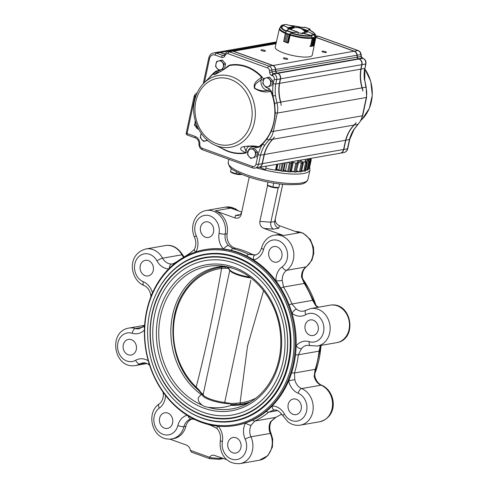 <?xml version="1.0" encoding="UTF-8"?>
<svg xmlns="http://www.w3.org/2000/svg" width="488" height="488" viewBox="0 0 488 488"><rect width="100%" height="100%" fill="white"/><g stroke="black" fill="none" stroke-linecap="round" stroke-linejoin="round"><path stroke-width="0.73" d="M312.472 37.838L313.534 38.247L312.344 37.722L310.533 35.276L302.212 33.135L308.495 31.836L302.377 32.842L301.993 33.861M302.529 32.861L302.212 33.135L302.529 32.861L311.173 35.502L314.266 34.965L313.961 34.556M311.362 37.979L311.454 38.46M309.813 46.11L311.869 46L310.758 46.452L313.326 45.89L315.126 37.332L314.321 38.113L312.655 45.86L313.284 45.902L312.655 45.86L314.315 38.113L315.071 37.24M315.114 37.381L313.284 45.902M310.545 46.305L312.344 37.722L315.077 37.277L314.29 35.032M312.771 37.899L310.911 46.415M310.996 35.618L312.521 37.613M310.533 35.276L313.882 34.508L308.471 31.83M315.053 37.173L313.924 34.52L308.611 31.897M310.209 30.329L310.014 29.292L307.007 30.982L307.562 30.585L298.442 27.297L298.333 27.853M310.014 29.292L304.799 27.267M305.293 27.505L298.418 27.291M294.179 27.871A9.059 2.129 12.1 0 0 293.288 27.816L294.154 27.663L294.105 26.639L288.201 27.682L288.628 28.225L287.969 27.828L287.822 28.524M280.368 27.352L280.752 26.151L280.417 27.316M288.066 27.871L282.765 25.01L282.216 25.217L286.017 24.43L282.271 25.053L280.618 26.376M286.011 24.437L294.032 26.62M289.012 28.932L298.217 32.22L298.04 33.404M298.144 32.531L298.217 32.22L298.144 32.531M285.492 32.97L283.845 41.48L284.986 41.706L286.651 33.953L285.529 32.794L286.657 33.959L289.536 34.392L287.859 34.392L286.2 42.145L287.365 42.755L288.396 42.895L290.269 34.813M285.492 32.928L289.536 34.392M283.687 41.388L287.456 42.932M286.651 33.953L284.992 41.706L283.674 41.425L285.498 32.897L286.377 30.829L291.836 32.47L289.677 34.325L287.725 43.017L288.329 42.999L287.767 43.011M289.164 34.349L287.365 42.755L287.67 43.011L286.194 42.139L287.859 34.392M286.371 30.854L285.657 32.757M283.845 41.48L285.675 33.086M289.524 34.154L291.391 32.672M306.909 32.055A9.059 2.129 12.1 0 0 305.567 30.927L307.568 31.482M315.12 37.521A18.715 4.398 -167.9 0 0 316.017 36.515L312.247 55.156A18.934 4.447 -167.9 0 1 292.794 55.547A18.934 4.447 -167.9 0 1 275.214 47.214L279.417 28.67L280.557 27.224A18.446 4.331 -167.9 0 0 285.547 32.763M302.06 33.605L302.377 33.782L302.603 32.885M298.314 32.824A9.059 2.129 12.1 0 0 302.103 33.361M289.384 28.499A9.059 2.129 12.1 0 0 289.28 28.719A9.059 2.129 12.1 0 0 289.293 28.969M287.804 28.517L288.518 28.652M306.531 32.123A9.059 2.129 12.1 0 0 305.47 31.354L305.567 30.927M293.209 28.17L293.288 27.816M250.704 158.472L254.95 157.331L256.017 152.36L252.833 148.529L250.57 149.127L248.581 149.676L247.514 154.647L250.704 158.472L254.95 157.331M256.017 152.36L257.572 152.085L254.388 148.261L252.833 148.529M257.572 152.085L256.511 157.057M252.692 157.929A4.532 3.806 -99.9 0 0 255.352 154.867A4.532 3.806 -99.9 0 0 254.291 150.469A4.532 3.806 -99.9 0 0 250.57 149.127A4.532 3.806 -99.9 0 0 247.91 152.183A4.532 3.806 -99.9 0 0 248.971 156.581A4.532 3.806 -99.9 0 0 252.692 157.929M207.626 140.44L203.478 141.41L207.729 140.269M201.141 133.334L200.294 137.579L203.478 141.41M201.318 133.584A4.532 3.806 -99.9 0 0 200.69 135.115A4.532 3.806 -99.9 0 0 201.745 139.519A4.532 3.806 -99.9 0 0 205.466 140.861A4.532 3.806 -99.9 0 0 207.028 139.928M265.948 87.346L270.2 86.205L271.267 81.234L268.083 77.403L265.82 78.001L263.831 78.544L262.764 83.515L265.948 87.346L270.2 86.205M271.267 81.234L272.822 80.959L269.638 77.135L268.083 77.403M272.822 80.959L271.755 85.931M267.936 86.797A4.532 3.806 -99.9 0 0 270.596 83.741A4.532 3.806 -99.9 0 0 269.541 79.343A4.532 3.806 -99.9 0 0 265.82 78.001A4.532 3.806 -99.9 0 0 263.16 81.057A4.532 3.806 -99.9 0 0 264.221 85.455A4.532 3.806 -99.9 0 0 267.936 86.797M218.728 70.284L222.979 69.137L224.041 64.166L220.857 60.341L218.594 60.933L216.605 61.482L215.537 66.453L218.728 70.284L222.979 69.137M224.041 64.166L225.596 63.898L222.412 60.067L220.857 60.341M225.596 63.898L224.535 68.869M220.716 69.735A4.532 3.806 -99.9 0 0 223.376 66.679A4.532 3.806 -99.9 0 0 222.314 62.275A4.532 3.806 -99.9 0 0 218.594 60.933A4.532 3.806 -99.9 0 0 215.934 63.989A4.532 3.806 -99.9 0 0 216.995 68.393A4.532 3.806 -99.9 0 0 220.716 69.735M349.432 140.8L350.103 138.287M365.744 64.703L364.682 69.674M300.108 33.135A7.271 1.708 12.1 0 0 302.115 33.3M305.152 32.36A7.271 1.708 12.1 0 0 305.055 32.153A9.967 9.967 0 0 0 291.202 29.182A7.271 1.708 12.1 0 0 290.927 29.567M284.339 58.822A2.263 0.531 12.1 0 0 286.554 59.298A2.263 0.531 12.1 0 0 287.761 59.085A2.263 0.531 12.1 0 0 285.657 58.09A2.263 0.531 12.1 0 0 283.333 58.133A2.263 0.531 12.1 0 0 284.339 58.822M262.026 50.758A2.263 0.531 12.1 0 0 264.246 51.234A2.263 0.531 12.1 0 0 265.448 51.02A2.263 0.531 12.1 0 0 263.349 50.026A2.263 0.531 12.1 0 0 261.019 50.075A2.263 0.531 12.1 0 0 262.026 50.758M323.013 52.057A2.263 0.531 12.1 0 0 325.228 52.533A2.263 0.531 12.1 0 0 326.435 52.32A2.263 0.531 12.1 0 0 324.331 51.325A2.263 0.531 12.1 0 0 322.007 51.368A2.263 0.531 12.1 0 0 323.013 52.057M218.441 72.7A8.156 6.856 -99.9 0 1 217.282 72.023A1.812 0.744 125.8 0 0 218.99 70.327L215.928 71.132L215.971 71.529L217.282 72.023L214.86 74.45L216.623 73.718M202.74 149.798A1.812 0.884 -70.1 0 1 202.489 149.779L252.692 167.921A1.812 0.884 -70.1 0 0 252.936 167.939A5.435 4.569 -99.9 0 0 254.98 168.122A5.435 4.569 -99.9 0 0 258.506 164.383L260.482 155.166A36.24 30.463 80.1 0 1 264.862 145.082A1.812 0.72 -147.5 0 1 262.654 144.119L267.082 138.867L271.31 131.26C273.493 125.447 274.817 119.279 275.275 112.746L274.689 103.389L272.981 95.922A44.725 37.594 -99.9 0 0 271.218 91.11L270.724 91.317C265.387 92.732 259.988 91.756 254.516 88.377C252.741 82.527 258.298 80.014 261.586 77.177L261.989 76.836A44.725 37.594 -99.9 0 0 229.512 65.099L226.798 66.862A1.812 0.421 -168 0 1 227.194 67.033M229.512 65.099L229.421 65.557C225.993 68.271 221.369 71.163 215.556 74.231C211.572 75.701 214.787 73.084 215.971 71.529A44.292 37.228 80.1 0 0 212.207 74.792L203.844 83.155A36.411 30.604 80.1 0 1 248.624 90.475A36.411 30.604 80.1 0 1 242.176 142.27A36.411 30.604 80.1 0 1 214.653 144.942L225.364 149.962A44.292 37.228 80.1 0 0 245.397 152.689C243.061 151.073 238.461 149.615 241.859 147.059C248.331 145.741 253.998 145.625 258.847 146.711L250.692 146.29C245.409 146.205 245.543 146.4 244.024 146.577L245.903 150.957L248.355 151.317M249.002 149.554A6.344 5.331 80.1 0 1 256.163 147.852L259.226 147.053L258.847 146.711A44.292 37.228 80.1 0 0 270.724 91.317L267.979 90.341C263.648 91.39 259.281 90.701 254.87 88.267C253.833 83.722 258.42 82.063 261.159 79.794L261.586 77.177A44.292 37.228 80.1 0 0 229.421 65.557L228.756 65.886M248.917 146.248A8.156 6.856 -99.9 0 0 245.903 150.957L245.641 153.079L247.91 152.183M220.948 71.211A6.344 5.331 80.1 0 1 218.99 70.327L218.88 70.254M263.611 79.276L261.989 76.836M271.218 91.11L268.912 88.371A1.812 0.964 -87.3 0 1 267.979 90.341A8.156 6.856 -99.9 0 1 261.159 79.794A1.812 0.427 -167.8 0 1 263.386 80.093M264.862 145.082L268.931 139.94C271.145 137.683 272.615 134.834 273.347 131.388L277.269 113.082C278.026 109.58 277.904 106.14 276.897 102.754L275.47 95.617A36.24 30.463 80.1 0 1 275.732 84.04L276.69 79.562A4.532 3.806 -99.9 0 0 273.896 73.914L273.243 73.682A1.812 1.525 80.1 0 1 272.091 72.072L271.889 70.132A4.532 3.806 -99.9 0 0 269.01 66.118L229.494 51.838A4.532 3.806 -99.9 0 0 227.792 51.685L231.416 51.051A4.532 3.806 80.1 0 1 233.118 51.203L272.633 65.483A4.532 3.806 80.1 0 1 275.513 69.497L275.714 71.437A1.812 1.525 -99.9 0 0 276.867 73.047L277.519 73.279A4.532 3.806 80.1 0 1 280.313 78.928L279.356 83.405A36.24 30.463 -99.9 0 0 280.533 102.12A18.123 15.232 80.1 0 1 281.216 105.365L280.777 102.077L361.998 87.864A36.24 30.463 80.1 0 1 360.815 69.156L361.779 64.672A4.532 3.806 -99.9 0 0 358.979 59.024L358.332 58.792A1.812 1.525 80.1 0 1 357.179 57.188L356.972 55.242A4.532 3.806 -99.9 0 0 354.093 51.228L315.834 37.405M204.393 82.6L209.541 58.603A5.435 4.569 80.1 0 1 215.11 55.046L221.521 57.364A3.623 3.044 -99.9 0 0 224.773 56.157L225.718 54.632A2.721 2.288 80.1 0 1 228.158 53.729L267.674 68.009A2.721 2.288 80.1 0 1 269.4 70.418L269.602 72.358A3.623 3.044 -99.9 0 0 271.907 75.573L272.56 75.805A2.721 2.288 80.1 0 1 273.5 76.445A2.721 2.288 80.1 0 1 273.689 76.671A2.721 2.288 80.1 0 1 274.238 79.196L273.268 83.722L275.732 84.04L279.356 83.405M267.082 138.867A1.812 0.811 -135.2 0 0 268.931 139.94L272.566 139.306A18.123 15.232 80.1 0 0 274.439 136.982L272.804 139.263A36.24 30.463 -99.9 0 0 264.35 154.489L345.571 140.282A36.24 30.463 80.1 0 1 354.026 125.05L356.142 122.683A18.123 15.232 80.1 0 1 354.27 125.007A36.24 30.463 -99.9 0 0 345.809 140.239L343.833 149.45L347.462 148.816A1.812 0.427 12.1 0 0 347.743 148.657C347.218 150.792 345.949 152.091 343.936 152.561A5.435 4.569 -99.9 0 0 347.462 148.816L349.439 139.605A36.24 30.463 80.1 0 1 353.818 129.515L357.905 124.373C360.059 122.128 361.553 119.273 362.395 115.802L366.323 97.496C366.97 94.013 366.824 90.579 365.872 87.187L364.707 79.983L366.171 87.193L362.236 87.822A18.123 15.232 80.1 0 1 362.92 91.073L361.998 87.864M272.566 139.306A36.24 30.463 -99.9 0 0 264.106 154.531L262.129 163.748A5.435 4.569 80.1 0 1 258.609 167.488L254.98 168.122L252.692 167.921A1.812 0.884 -70.1 0 1 252.339 166.384L202.142 148.242A3.623 3.044 80.1 0 1 199.824 144.314A7.247 6.094 -99.9 0 0 195.188 136.451L187.069 133.517L194.993 96.539A0.909 0.762 80.1 0 1 195.273 96.057L196.139 95.343M259.226 147.053A44.725 37.594 -99.9 0 0 262.654 144.119A38.052 31.988 -99.9 0 0 258.036 154.751L260.482 155.166L264.106 154.531M224.773 56.157A1.812 0.714 -148.2 0 1 224.199 55.034L223.541 55.534A1.812 1.525 80.1 0 1 222.857 55.473L216.446 53.155A7.247 6.094 -99.9 0 0 213.72 52.905L217.343 52.271A7.247 6.094 80.1 0 1 220.07 52.521L224.718 54.198M275.47 95.617L272.981 95.922A38.052 31.988 -99.9 0 1 273.268 83.722M256.163 147.852L255.938 146.498M315.858 37.283L354.337 51.185A4.532 3.806 80.1 0 1 357.216 55.199L357.417 57.145A1.812 1.525 -99.9 0 0 358.57 58.749L359.223 58.981A4.532 3.806 80.1 0 1 362.017 64.636L361.059 69.113A36.24 30.463 -99.9 0 0 362.236 87.822M364.426 80.05A36.24 30.463 80.1 0 1 364.682 68.479L361.059 69.113M347.743 148.657L349.719 139.44L345.809 140.239M343.833 149.45A5.435 4.569 80.1 0 1 340.313 153.195A5.435 4.569 80.1 0 1 340.191 153.214M353.818 129.515A1.812 0.72 32.5 0 0 354.105 129.357A1.812 0.72 32.5 0 0 354.129 129.308M359.223 58.981L362.846 58.346L362.2 58.115A1.812 1.525 80.1 0 1 361.047 56.51L363.096 58.365A1.812 0.884 109.9 0 0 362.846 58.346A4.532 3.806 -99.9 0 1 365.646 64.001L364.969 68.326L365.927 63.843A1.812 0.427 -167.9 0 1 365.646 64.001L362.017 64.636M231.538 51.027A4.532 3.806 80.1 0 1 231.66 51.008A4.532 3.806 80.1 0 1 233.362 51.161L272.877 65.441A4.532 3.806 80.1 0 1 275.757 69.455L275.958 71.394A1.812 1.525 -99.9 0 0 277.111 73.005L277.764 73.237A4.532 3.806 80.1 0 1 280.557 78.885L279.6 83.363L360.815 69.156M279.368 83.338A5290.847 4970.878 -36.4 0 0 279.6 83.363A36.24 30.463 -99.9 0 0 280.777 102.077M264.13 154.452A5290.847 4970.878 143.6 0 1 264.35 154.489L262.373 163.706A5.435 4.569 80.1 0 1 258.847 167.445A5.435 4.569 80.1 0 1 258.725 167.469M258.847 167.445L340.069 153.238A5.435 4.569 -99.9 0 0 343.595 149.493L345.571 140.282M217.465 52.247A7.247 6.094 80.1 0 1 217.587 52.228A7.247 6.094 80.1 0 1 220.314 52.478L224.785 54.095M140.245 265.783A7.93 6.661 80.1 0 1 145.387 260.33A7.93 6.661 80.1 0 1 153.317 266.985A7.93 6.661 80.1 0 1 148.12 275.946A7.93 6.661 80.1 0 1 140.245 265.783M123.287 344.87A7.93 6.661 80.1 0 1 128.429 339.416A7.93 6.661 80.1 0 1 136.359 346.071A7.93 6.661 80.1 0 1 131.162 355.032A7.93 6.661 80.1 0 1 123.287 344.87M159.6 418.246A7.93 6.661 80.1 0 1 164.737 412.787A7.93 6.661 80.1 0 1 172.667 419.448A7.93 6.661 80.1 0 1 167.469 428.409A7.93 6.661 80.1 0 1 159.6 418.246M227.902 442.927A7.93 6.661 80.1 0 1 233.044 437.474A7.93 6.661 80.1 0 1 240.974 444.135A7.93 6.661 80.1 0 1 235.777 453.09A7.93 6.661 80.1 0 1 227.902 442.927M204.472 249.716L205.338 249.569A89.243 75.012 80.1 0 1 223.455 249.026A89.243 75.012 80.1 0 1 231.056 250.332A89.243 75.012 80.1 0 1 246.556 255.932A89.243 75.012 80.1 0 1 253.583 259.915A89.243 75.012 80.1 0 1 275.988 280.917A89.243 75.012 80.1 0 1 280.893 288.121A89.243 75.012 80.1 0 1 289.134 304.774A89.243 75.012 80.1 0 1 292.007 313.284A89.243 75.012 80.1 0 1 296.149 345.937A89.243 75.012 80.1 0 1 295.49 354.825A89.243 75.012 80.1 0 1 291.641 372.771A89.243 75.012 80.1 0 1 288.67 380.823A89.243 75.012 80.1 0 1 272.127 405.998A89.243 75.012 80.1 0 1 266.283 411.36A89.243 75.012 80.1 0 1 252.601 420.089A89.243 75.012 80.1 0 1 245.531 422.968A89.243 75.012 80.1 0 1 236.107 425.384L235.234 425.536A89.243 75.012 80.1 0 1 146.601 311.155A89.243 75.012 80.1 0 1 204.472 249.716A89.243 75.012 80.1 0 1 294.618 354.977A89.243 75.012 80.1 0 1 235.234 425.536M288.188 404.46A7.93 6.661 80.1 0 1 293.331 399.001A7.93 6.661 80.1 0 1 301.261 405.662A7.93 6.661 80.1 0 1 296.064 414.623A7.93 6.661 80.1 0 1 288.188 404.46M305.14 325.374A7.93 6.661 80.1 0 1 310.283 319.915A7.93 6.661 80.1 0 1 318.213 326.576A7.93 6.661 80.1 0 1 313.015 335.537A7.93 6.661 80.1 0 1 305.14 325.374M268.833 251.997A7.93 6.661 80.1 0 1 273.975 246.538A7.93 6.661 80.1 0 1 281.905 253.199A7.93 6.661 80.1 0 1 276.708 262.16A7.93 6.661 80.1 0 1 268.833 251.997M146.857 311.509A88.334 74.255 80.1 0 1 271.212 278.105A88.334 74.255 80.1 0 1 240.035 423.523A88.334 74.255 80.1 0 1 146.857 311.509M157.27 291.391A84.711 71.205 80.1 0 1 204.771 254.266A84.711 71.205 80.1 0 1 236.631 257.2A84.711 71.205 80.1 0 1 291 344.302A84.711 71.205 80.1 0 1 233.972 421.156A84.711 71.205 80.1 0 1 176.662 402.338M318.298 307.245A11.779 9.9 80.1 0 1 315.76 305.775L312.625 300.346A90.603 76.158 80.1 0 0 304.256 283.443A4.532 1.049 -31.7 0 1 305.061 283.571C302.792 279.398 303.079 280.722 302.267 276.867A4.532 0.348 177 0 1 301.566 277.092L304.256 283.443L283.54 287.066L282.229 280.478A11.779 9.9 80.1 0 1 286.657 270.297A19.026 15.994 80.1 0 0 292.605 247.672A19.026 15.994 80.1 0 0 274.476 235.185L276.409 234.844A19.026 15.994 80.1 0 1 283.571 235.503L299.04 232.794L279.392 225.694C276.33 224.254 274.982 221.912 275.342 218.667L282.711 184.299M249.215 177.12L241.163 214.671C240.163 217.654 238.077 218.74 234.917 217.922L215.263 210.822L230.739 208.114L241.719 212.085M275.342 218.667L274.695 221.546L270.828 222.223C270.376 225.462 271.236 227.762 273.402 229.134L263.916 228.402C260.86 226.963 259.512 224.62 259.872 221.375L267.601 185.324M215.263 210.822A19.026 15.994 80.1 0 1 227.164 233.746L225.23 234.081A11.779 9.9 80.1 0 0 228.402 245.403L232.941 248.703L235.564 248.239A11.779 9.9 80.1 0 1 227.164 233.746M235.564 248.239A90.603 76.158 80.1 0 1 251.302 253.931L248.673 254.388L255.102 255.047A4.532 2.452 -102 0 0 255.053 255.059L254.827 255.102M255.718 254.882A11.779 9.9 80.1 0 1 251.302 253.931M263.916 228.402L283.571 235.503M279.392 225.694L278.825 228.189C275.72 226.981 274.341 224.767 274.695 221.546L282.68 184.299M259.872 221.375L270.828 222.223L278.227 187.721M191.888 452.236L191.406 452.138L190.363 450.351C189.972 447.795 188.594 446.02 186.227 445.019L169.909 439.127M185.885 426.274L183.952 426.61A19.026 15.994 80.1 0 1 171.8 438.919L173.734 438.578A19.026 15.994 80.1 0 0 185.885 426.274A11.779 9.9 80.1 0 1 192.351 418.911M191.503 418.991L191.174 419.052A4.532 2.452 78 0 1 188.075 415.868M320.982 345.669A89.243 75.012 80.1 0 1 320.531 350.439A89.243 75.012 80.1 0 1 314.784 373.802M302.633 278.739A89.243 75.012 80.1 0 1 315.943 305.329M200.531 227.316A7.93 6.661 80.1 0 1 205.674 221.857A7.93 6.661 80.1 0 1 213.604 228.518A7.93 6.661 80.1 0 1 208.406 237.473A7.93 6.661 80.1 0 1 200.531 227.316M315.76 305.775A4.532 1.787 -51.7 0 1 316.566 305.921C315.651 305.415 314.589 303.566 313.375 300.376A4.532 0.561 -21.1 0 0 312.625 300.346L291.903 303.975L296.423 309.16A4.532 1.787 -51.7 0 0 292.007 313.284A16.311 13.707 80.1 0 0 305.793 314.656A14.494 12.188 80.1 0 1 323.776 326.423A14.494 12.188 80.1 0 1 309.221 341.679A4.532 2.257 107.1 0 0 310.313 345.589L317.346 346.041A19.026 15.994 80.1 0 0 329.821 324.544A19.026 15.994 80.1 0 0 310.789 308.562L303.652 311.137A11.779 9.9 80.1 0 1 296.423 309.16M309.221 341.679A16.311 13.707 80.1 0 0 296.149 345.937A4.532 1.964 -141.6 0 0 301.438 348.688L298.351 354.782L319.073 351.159L320.146 346.291M298.168 393.236A4.532 2.159 -67.4 0 1 301.675 388.57L321.012 385.191A11.779 9.9 80.1 0 1 314.15 376.224L315.169 369.379L294.447 373.003L294.813 379.603L288.67 380.823A16.311 13.707 80.1 0 0 298.168 393.236A14.494 12.188 80.1 0 1 304.555 416.057A14.494 12.188 80.1 0 1 284.48 414.068A4.532 0.915 151.5 0 0 282.918 415.813L287.981 421.852C291.757 424.731 295.893 425.823 300.388 425.127A19.026 15.994 80.1 0 0 313.192 408.285A19.026 15.994 80.1 0 0 301.675 388.57A11.779 9.9 80.1 0 1 294.813 379.603M273.298 410.225L268.705 412.183L277.416 410.658M270.559 421.742A4.532 1.684 28.4 0 0 271.273 421.315C269.376 425.091 269.309 429.147 271.066 433.49A4.532 0.708 155.9 0 0 270.303 433.429A11.779 9.9 80.1 0 1 270.559 421.742L275.537 417.423L254.815 421.046L251.216 425.127A4.532 1.684 28.4 0 1 245.531 422.968A16.311 13.707 80.1 0 0 245.177 439.151A14.494 12.188 80.1 0 1 236.235 459.653A14.494 12.188 80.1 0 1 222.388 441.591A16.311 13.707 80.1 0 0 218.227 426.189M169.312 268.229A4.532 2.428 89.8 0 1 171.495 264.014L172.801 263.904M190.363 450.351L209.572 457.293C210.554 455.804 211.963 455.109 213.811 455.194L227.018 459.763M276.745 169.495A4.532 1.061 12.1 0 0 278.923 169.812M209.572 457.293L209.425 457.659L220.289 458.494L220.814 457.518M241.676 212.286C241.011 214.073 239.736 215.165 237.857 215.562L235.478 215.434L239.986 214.641M223.547 458.506L219.155 459.342L209.23 458.58L209.425 457.659M209.248 458.513L191.406 452.138M222.467 458.116L220.289 458.494L219.38 459.336M314.15 376.224L314.864 376.12C314.644 371.447 315.156 372.521 315.297 370.996L319.774 350.811C320.012 348.023 320.573 346.065 321.458 344.943M274.787 410.091A4.532 2.428 -90.2 0 1 274.561 410.109A4.532 2.428 -90.2 0 1 272.127 405.998A16.311 13.707 80.1 0 1 284.48 414.068M222.388 441.591A4.532 0.964 9.9 0 1 220.344 440.396C220.979 435.827 219.881 431.874 217.05 428.537A4.532 1.47 -42.1 0 1 217.819 426.152M165.481 395.359A16.311 13.707 80.1 0 1 159.32 408.127A4.532 2.275 54.6 0 1 159.112 404.009C161.973 401.899 163.389 398.513 163.352 393.853A4.532 0.348 -3 0 0 164.462 394.017M148.901 362.92A4.532 1.787 128.3 0 0 149.053 364.798C147.083 363.243 144.942 362.633 142.624 362.962A11.779 9.9 80.1 0 0 139.897 363.95A19.026 15.994 80.1 0 1 135.493 365.543C113.844 369.44 107.519 331.517 128.936 328.058A19.026 15.994 80.1 0 1 135.396 328.485A4.532 2.257 107.1 0 0 132.224 333.267A16.311 13.707 80.1 0 0 144.405 330.034M282.229 280.478A4.532 0.348 177 0 1 275.988 280.917A16.311 13.707 80.1 0 1 282.125 266.826A4.532 2.275 54.6 0 0 286.657 270.297L306 266.918A4.532 2.275 54.6 0 0 306.501 266.71L311.948 260.135L313.784 253.473L313.503 247.337L310.337 239.541L303.219 233.197L295.71 231.593M142.758 327.198L135.396 328.485A11.779 9.9 80.1 0 0 139.397 328.747L144.161 325.777A4.532 1.964 38.4 0 0 144.472 327.918M263.581 249.447A16.311 13.707 80.1 0 1 253.583 259.915A4.532 2.452 -102 0 1 255.053 255.059C258.073 254.468 260.256 252.076 261.611 247.898A4.532 1.159 -165.6 0 0 263.581 249.447A14.494 12.188 80.1 0 1 282.625 243.268A14.494 12.188 80.1 0 1 282.125 266.826M151.89 294.319L150.749 294.599C149.621 290.018 147.358 286.981 143.948 285.468A4.532 2.159 -67.4 0 1 143.277 281.71A14.494 12.188 80.1 0 1 136.89 258.89A14.494 12.188 80.1 0 1 156.965 260.879A16.311 13.707 80.1 0 0 168.616 268.931M228.402 245.403A4.532 1.47 137.9 0 0 223.455 249.026A16.311 13.707 80.1 0 1 219.057 233.356A4.532 0.964 9.9 0 0 225.23 234.081A19.026 15.994 80.1 0 0 206.174 210.499C194.584 212.53 189.594 226.865 194.547 237.229C196.31 241.572 196.243 245.629 194.346 249.399A4.532 1.684 -151.6 0 0 195.792 251.881M248.606 403.027A69.851 58.719 80.1 0 1 241.95 404.674A69.851 58.719 80.1 0 1 230.873 405.351C224.828 407.657 217.258 408.31 208.156 407.309L204.759 406.583L202.178 405.15C197.152 401.057 196.902 397.574 201.428 394.713A69.851 58.719 80.1 0 1 171.483 321.5A69.851 58.719 80.1 0 1 217.868 267.058A69.851 58.719 80.1 0 1 224.687 266.344M233.929 404.93L230.873 405.351M237.571 270.096L231.593 267.936A72.279 60.756 80.1 0 0 219.637 265.771L232.227 268.144M201.428 394.713L202.184 394.328M203.063 412.256A78.373 65.874 80.1 0 1 152.762 331.669A78.373 65.874 80.1 0 1 205.521 260.574C220.759 258.079 235.344 261.452 249.264 270.681C267.381 283.516 278.831 301.926 283.613 325.911C287.536 349.945 283.321 371.173 270.974 389.595C260.946 403.588 248.136 412.043 232.538 414.965A78.373 65.874 80.1 0 1 203.063 412.256M205.051 257.896A81.087 68.161 80.1 0 1 286.169 326.021A81.087 68.161 80.1 0 1 233.008 417.643C222.723 419.405 212.5 418.466 202.325 414.824C178.083 406.358 158.118 381.543 152.305 352.824C147.596 328.57 151.158 306.69 162.992 287.194C173.539 271.005 187.557 261.239 205.051 257.896M202.416 415.27A81.545 68.54 80.1 0 1 150.078 331.425A81.545 68.54 80.1 0 1 204.978 257.45C220.838 254.858 236.009 258.359 250.496 267.967C269.352 281.32 281.265 300.474 286.23 325.429C290.317 350.433 285.931 372.521 273.085 391.687C262.648 406.248 249.313 415.05 233.087 418.094A81.545 68.54 80.1 0 1 202.416 415.27M202.514 394.603L198.97 389.869L196.164 387.075C205.954 349.152 214.427 309.618 221.589 268.467A67.887 57.066 -99.9 0 0 175.107 315.571A67.887 57.066 -99.9 0 0 196.164 387.075A1.452 0.518 133.8 0 0 195.981 387.911C170.562 364.67 165.17 318.237 184.745 290.83A69.119 58.102 80.1 0 1 221.894 267.168A69.119 58.102 80.1 0 1 225.974 266.838A69.119 58.102 80.1 0 1 227.133 266.808L229.994 270.108A17.214 4.044 12.1 0 0 249.74 277.105M202.849 394.133A17.214 4.044 12.1 0 0 210.981 400.258A17.214 4.044 12.1 0 0 230.855 403.692M236.619 404.406L230.775 404.564L236.589 404.412A1.452 0.476 86.8 0 0 236.619 404.406A69.119 58.102 80.1 0 0 237.003 404.393L237.003 404.393A69.119 58.102 80.1 0 0 240.706 404.082A1.452 0.787 -97 0 1 240.066 402.942A67.887 57.066 -99.9 0 0 255.883 398.159M263.569 290.628L247.526 346.029L240.066 402.942L236.058 403.277A1.452 0.476 86.8 0 0 236.589 404.412L237.003 404.393M201.465 392.877L203.136 394.646L229.811 270.218L228.158 268.369L225.047 268.235A1.452 1.043 -90.8 0 1 225.974 266.838L227.17 266.851M250.765 401.758A69.119 58.102 80.1 0 1 240.706 404.082M235.753 405.357L232.556 404.552M198.854 390.51A69.119 58.102 80.1 0 1 196.005 387.93A1.452 0.518 133.8 0 1 195.981 387.911L198.988 390.778A1.452 0.824 136.6 0 1 198.97 389.869M224.346 403.308A1.452 0.518 -83.2 0 0 224.7 402.441L250.82 280.185M203.179 395.39A1.452 1.397 -19.6 0 1 203.136 394.646A16.763 3.934 -167.9 0 0 224.7 402.441L230.867 403.503L236.058 403.277M225.047 268.235L221.589 268.467A1.452 0.787 -97 0 1 221.894 267.168M230.775 404.564L230.867 403.503M296.789 160.808A3.08 0.726 12.1 0 0 298.967 161.339A3.08 0.726 12.1 0 0 301.358 161.138A3.08 0.726 12.1 0 0 300.077 160.235M266.259 166.152L265.496 169.708L259.689 167.299M265.808 168.25A39.863 9.364 12.1 0 0 275.494 170.196L276.257 170.166L276.739 169.519A36.24 8.516 12.1 0 0 278.916 169.848L280.228 163.706M277.898 164.114L276.739 169.519M282.186 163.364L280.588 170.818L278.916 169.848M280.588 170.818L281.582 171.111A39.863 9.364 12.1 0 0 282.949 171.282L283.552 171.209L285.346 162.809L283.552 171.209M283.717 170.44A36.24 8.516 12.1 0 0 285.474 170.605L287.219 162.486M288.066 162.333L289.463 162.968L287.621 171.581L285.474 170.605M287.621 171.581L288.67 171.831A39.863 9.364 12.1 0 0 289.927 171.916L290.342 171.764M289.463 162.968L290.512 163.224A39.863 9.364 12.1 0 0 291.769 163.309L292.214 163.218L291.47 162.272A36.24 8.516 12.1 0 0 293.306 162.333L291.458 170.946A36.24 8.516 12.1 0 1 290.561 170.922M293.306 162.333L295.838 163.273L293.989 171.886L291.458 170.946M293.989 171.886L295.051 172.093A39.863 9.364 12.1 0 0 296.149 172.087L298.296 163.382L296.93 162.321A36.24 8.516 12.1 0 0 298.479 162.242L298.253 163.297M295.838 163.273L296.899 163.48A39.863 9.364 12.1 0 0 297.997 163.474L298.296 163.382M298.479 162.242L301.31 163.114L299.461 171.721L296.692 170.873M299.461 171.721L300.492 171.874A39.863 9.364 12.1 0 0 301.389 171.776L303.42 163.084L301.444 161.937A36.24 8.516 12.1 0 0 302.651 161.723L302.487 162.498M301.31 163.114L302.34 163.26A39.863 9.364 12.1 0 0 303.237 163.169L303.42 163.084M302.651 161.723L305.665 162.486L303.817 171.099L301.81 170.586M303.817 171.099L304.78 171.184A39.863 9.364 12.1 0 0 305.439 171.007L305.476 170.843M305.665 162.486L306.629 162.571A39.863 9.364 12.1 0 0 307.287 162.394L304.835 161.131A36.24 8.516 12.1 0 0 305.659 160.79L305.525 161.424M305.659 160.79L308.739 161.424L306.891 170.037L305.775 169.806M306.891 170.037L307.751 170.056A39.863 9.364 12.1 0 0 308.148 169.8L308.166 169.714M308.739 161.424L309.599 161.443A39.863 9.364 12.1 0 0 309.996 161.186L306.976 159.942A36.24 8.516 12.1 0 0 307.385 159.491L307.263 160.046M307.385 159.491L310.411 159.966L308.434 168.555M308.562 168.574L309.288 168.531A39.863 9.364 12.1 0 0 309.41 168.201L311.259 159.588L308.794 158.71M310.411 159.966L311.13 159.918A39.863 9.364 12.1 0 0 311.252 159.594M242.017 174.24L236.082 173.783L236.503 171.825M241.78 174.32L241.322 174.442A5.771 1.354 -167.9 0 1 236.015 174.112A5.771 1.354 -167.9 0 1 231.068 172.246L230.501 171.782L231.227 168.378M230.501 171.764L236.082 173.783M272.963 182.988L275.555 183.403M279.6 183.958L278.825 187.544L279.612 183.958M278.825 187.544L272.896 187.087L273.713 183.256M278.825 187.563L278.13 187.746A5.771 1.354 -167.9 0 1 272.829 187.416A5.771 1.354 -167.9 0 1 267.881 185.55L267.308 185.086L267.955 182.061M267.314 185.068L272.896 187.087M302.212 33.135L302.121 33.568M313.528 38.247L311.869 46L313.528 38.247L314.321 38.113M310.502 46.433L309.849 46.256L310.508 46.439M311.869 46L312.655 45.86M302.231 29.256L307.007 30.982L306.909 31.415M307.672 30.811L307.525 31.744M305.482 31.305L303.987 30.768L305.482 31.311M303.798 30.561L305.512 31.183M307.592 30.573L309.88 29.073M293.215 28.158L289.311 28.847M294.24 27.23L288.628 28.225L288.481 28.914M289.274 28.768L293.233 28.072M282.216 25.217L280.722 26.297L280.515 27.255M288.146 27.657L282.595 25.181M280.777 26.139L282.223 25.089M289.122 28.926L286.767 30.433L291.763 32.245L298.168 32.226L291.836 32.47M284.986 41.706L286.2 42.145M287.713 43.017L283.674 41.413M316.017 36.515L314.662 33.422A17.251 4.05 -167.9 0 1 314.394 35.24M310.276 36.197A17.251 4.05 -167.9 0 1 291.69 33.41M286.139 31.378A17.251 4.05 -167.9 0 1 281.924 26.401A17.251 4.05 -167.9 0 1 282.454 26.145M311.368 37.667A18.446 4.331 -167.9 0 1 290.336 34.514M315.565 34.733A18.446 4.331 -167.9 0 1 314.974 36.868M311.46 38.351A18.715 4.398 -167.9 0 1 290.067 35.136M285.382 33.434A18.715 4.398 -167.9 0 1 279.417 28.67M309.636 30.122A16.61 3.904 -167.9 0 1 314.083 34.63M309.642 35.758A16.61 3.904 -167.9 0 1 292.294 33.154M286.316 30.964A16.61 3.904 -167.9 0 1 282.967 26.114M290.024 25.522A16.61 3.904 -167.9 0 1 301.017 27.273M364.884 69.015A36.411 30.604 80.1 0 1 362.2 119.127L360.931 120.396M197.701 127.826A3.678 3.093 -99.9 0 0 197.908 127.819L194.492 125.349L195.413 121.329M197.14 126.136A1.873 1.574 80.1 0 1 195.834 122.695M195.298 120.939A5.71 4.801 -99.9 0 0 194.999 121.787M195.956 127.27A5.71 4.801 -99.9 0 0 198.671 129.308M195.792 101.51A33.825 28.432 80.1 0 1 243.408 88.718A33.825 28.432 80.1 0 1 231.471 144.405A33.825 28.432 80.1 0 1 195.792 101.51M215.928 71.132A44.725 37.594 -99.9 0 0 208.931 78.068M258.036 154.751L256.054 164.017A3.623 3.044 80.1 0 1 252.339 166.384M221.168 147.998A44.725 37.594 -99.9 0 0 245.641 153.079M226.798 66.862A6.344 5.331 80.1 0 1 226.658 67.417M268.912 88.371A6.344 5.331 80.1 0 1 266.113 87.322M269.4 70.418L275.513 69.497M267.674 68.009A1.812 0.884 -70.1 0 1 269.01 66.118L272.633 65.483M269.602 72.358L357.179 57.188M271.907 75.573A1.812 0.884 -70.1 0 1 273.243 73.682L276.867 73.047M272.56 75.805A1.812 0.884 -70.1 0 1 273.896 73.914L277.519 73.279M274.238 79.196A1.812 0.427 12.1 0 0 276.69 79.562L280.313 78.928M274.689 103.389L280.533 102.12M275.275 112.746A1.812 0.329 -166.1 0 0 277.269 113.082L366.323 97.496A1.812 0.518 10.2 0 0 366.616 97.283A1.812 0.518 10.2 0 0 366.616 97.277L362.669 115.699A1.812 0.329 13.9 0 0 362.669 115.693M271.31 131.26A1.812 0.518 -169.8 0 0 273.347 131.388L362.395 115.802A1.812 0.329 13.9 0 0 362.669 115.705L360.931 120.396L358.161 124.239A1.812 0.872 44 0 1 357.905 124.373L354.27 125.007M272.804 139.263L354.026 125.05M256.054 164.017A1.812 0.427 -167.9 0 0 258.506 164.383L262.129 163.748M215.11 55.046A1.812 0.884 -70.1 0 1 216.446 53.155L220.07 52.521M221.521 57.364A1.812 0.884 -70.1 0 1 222.857 55.473L224.016 55.272M228.158 53.729A1.812 0.884 -70.1 0 1 229.494 51.838L233.118 51.203M195.31 94.391A1.812 0.884 50.3 0 0 195.084 94.495A1.812 0.884 50.3 0 0 195.273 96.057M197.231 92.714L195.084 94.495L194.187 95.99A1.812 0.427 12.1 0 0 194.993 96.539M194.187 95.99L186.264 132.968A1.812 0.427 12.1 0 0 187.069 133.517A1.812 0.884 -70.1 0 0 187.416 135.054L195.536 137.988A1.812 0.884 -70.1 0 1 195.188 136.451M209.541 58.603A1.812 0.427 -167.9 0 1 208.736 58.054L203.215 83.796M187.666 135.072A1.812 0.884 -70.1 0 1 187.416 135.054A1.812 1.812 0 0 1 186.264 132.968M195.536 137.988C197.786 138.982 198.939 140.995 198.982 144.027L199.824 144.314M198.982 144.027C198.945 146.784 200.117 148.7 202.489 149.779A1.812 0.884 -70.1 0 1 202.142 148.242M225.718 54.632A1.812 0.714 -148.2 0 1 225.151 53.509L224.199 55.034M357.417 57.145L361.047 56.51L360.839 54.565L357.216 55.199M315.974 36.704L318.45 36.277A4.532 3.806 -99.9 0 0 316.749 36.118L318.695 36.289A1.812 0.884 109.9 0 0 318.45 36.277L357.96 50.551A1.812 0.884 109.9 0 1 358.21 50.569C359.888 51.283 360.864 52.594 361.126 54.491L360.839 54.565A4.532 3.806 -99.9 0 0 357.96 50.551L354.337 51.185M362.444 58.133A1.812 0.884 109.9 0 0 362.2 58.115L358.57 58.749M275.513 69.485L356.972 55.242M277.038 73.108L358.332 58.792M277.684 73.346L358.979 59.024M280.332 78.855L361.779 64.672M262.147 163.669L343.595 149.493M220.24 52.582L276.238 42.694M233.288 51.264L276.013 43.7M272.798 65.551L354.093 51.228M143.277 281.71A16.311 13.707 80.1 0 1 152.494 292.922M145.296 363.005L139.897 363.95A4.532 2.349 -119.6 0 1 135.652 360.29A14.494 12.188 80.1 0 1 117.675 348.524A14.494 12.188 80.1 0 1 132.224 333.267M135.652 360.29A16.311 13.707 80.1 0 1 148.297 360.845M191.174 419.052A11.779 9.9 80.1 0 0 183.952 426.61A4.532 1.159 -165.6 0 1 177.864 425.505A14.494 12.188 80.1 0 1 158.826 431.685A14.494 12.188 80.1 0 1 159.32 408.127M177.864 425.505A16.311 13.707 80.1 0 1 187.069 415.233M234.917 217.922L235.478 215.434M246.556 255.932A4.532 2.086 -63.5 0 1 248.673 254.388A90.603 76.158 -99.9 0 0 232.941 248.703A4.532 2.312 -76.9 0 0 231.056 250.332M195.999 251.814A16.311 13.707 80.1 0 0 196.267 235.796A14.494 12.188 80.1 0 1 205.21 215.293A14.494 12.188 80.1 0 1 219.057 233.356M301.566 277.092A11.779 9.9 80.1 0 1 306 266.918A19.026 15.994 80.1 0 0 312.289 245.379A19.026 15.994 80.1 0 0 295.74 231.605M289.134 304.774A4.532 0.561 -21.1 0 1 291.903 303.975A90.603 76.158 -99.9 0 0 283.54 287.066A4.532 1.049 -31.7 0 0 280.893 288.121M310.789 308.562L330.126 305.177A19.026 15.994 80.1 0 1 349.158 321.159A19.026 15.994 80.1 0 1 336.683 342.661L317.346 346.041M301.438 348.688A11.779 9.9 80.1 0 1 306.879 345.351L310.313 345.589M319.774 350.811A4.532 0.824 6.8 0 1 319.073 351.159A90.603 76.158 80.1 0 1 315.169 369.379A4.532 1.293 17.6 0 0 315.889 368.959M291.641 372.771A4.532 1.293 17.6 0 0 294.447 373.003A90.603 76.158 -99.9 0 0 298.351 354.782A4.532 0.824 6.8 0 1 295.49 354.825M319.731 421.748C339.447 416.331 335.47 390.723 321.671 385.252A4.532 2.159 -67.4 0 0 321.012 385.191A19.026 15.994 80.1 0 1 332.529 404.9A19.026 15.994 80.1 0 1 319.731 421.748L300.388 425.127M281.759 414.031A90.603 76.158 80.1 0 1 275.537 417.423A4.532 2.391 -115.5 0 0 275.873 417.313L271.273 421.315M252.601 420.089A4.532 2.391 64.5 0 0 254.815 421.046A90.603 76.158 -99.9 0 0 268.705 412.183A4.532 2.214 50.6 0 1 266.283 411.36M271.066 433.49L272.7 439.029L272.402 447.136L267.924 455.597L259.445 460.215A19.026 15.994 80.1 0 0 270.303 433.429L250.96 436.809A11.779 9.9 80.1 0 1 251.216 425.127M245.177 439.151A4.532 0.708 155.9 0 1 250.96 436.809A19.026 15.994 80.1 0 1 240.102 463.6L259.445 460.215M143.948 285.468C130.15 279.996 126.172 254.388 145.888 248.971L165.225 245.586A19.026 15.994 80.1 0 1 181.914 254.803L162.571 258.183A4.532 0.915 151.5 0 0 156.965 260.879M145.888 248.971A19.026 15.994 80.1 0 1 162.571 258.183A11.779 9.9 80.1 0 0 171.495 264.014M183.342 256.901A11.779 9.9 80.1 0 1 181.914 254.803A4.532 0.915 151.5 0 1 182.701 254.907L183.805 256.615M238.601 210.956L234.838 208.474L225.511 207.119A19.026 15.994 80.1 0 1 237.491 210.554M278.825 228.189L273.402 229.134M228.854 159.308L228.201 162.345A40.772 9.577 12.1 0 0 266.064 180.255A40.772 9.577 12.1 0 0 307.934 179.438L309.965 169.964A40.772 9.577 -167.9 0 1 256.481 167.86M306.616 169.983A38.961 9.15 -167.9 0 1 305.647 170.416M303.548 171.032A38.961 9.15 -167.9 0 1 301.639 171.379M299.211 171.648A38.961 9.15 -167.9 0 1 296.497 171.788M293.77 171.8A38.961 9.15 -167.9 0 1 290.397 171.691M287.426 171.495A38.961 9.15 -167.9 0 1 283.571 171.123M280.435 170.733A38.961 9.15 -167.9 0 1 276.299 170.111M207.205 253.888A84.711 71.205 -99.9 0 0 202.069 255.248M231.099 421.144A84.711 71.205 -99.9 0 0 236.393 420.68M217.05 428.537L211.463 425.634A4.532 2.312 -76.9 0 1 210.615 425.011M305.793 314.656A4.532 2.349 -119.6 0 1 305.97 310.301M172.789 263.91L175.631 262.41A4.532 2.214 50.6 0 0 175.265 262.959M196.267 235.796A4.532 0.708 155.9 0 0 194.547 237.229M175.631 262.41L189.747 253.406A4.532 2.391 64.5 0 0 188.899 254.571M236.466 269.663C258.494 278.245 276.171 302.469 279.905 329.412C282.076 344.772 280.374 359.217 274.787 372.734C268.058 388.228 257.81 399.074 244.049 405.284A72.279 60.756 80.1 0 1 208.156 407.309M203.935 408.169A74.072 62.263 80.1 0 1 173.923 283.54A74.072 62.263 80.1 0 1 279.234 321.598A74.072 62.263 80.1 0 1 203.935 408.169M202.178 405.15A72.279 60.756 80.1 0 1 159.387 323.032A72.279 60.756 80.1 0 1 219.637 265.771M209.828 253.839A84.259 70.827 80.1 0 1 212.615 253.418L204.509 254.773A84.259 70.827 80.1 0 1 288.798 325.563A84.259 70.827 80.1 0 1 233.557 420.766L238.87 419.839A84.259 70.827 80.1 0 0 241.639 419.284M229.885 269.98A1.452 1.397 -19.6 0 0 229.811 270.218A16.763 3.934 12.1 0 0 250.862 277.946M276.757 164.316L275.494 170.196M277.544 164.175L276.257 170.166M283.284 163.169L281.582 171.111M284.742 162.919L282.949 171.282M290.512 163.224L288.67 171.831M291.769 163.309L289.927 171.916M296.899 163.48L295.051 172.093M297.997 163.474L296.149 172.087M302.34 163.26L300.492 171.874M303.237 163.169L301.389 171.776M306.629 162.571L304.78 171.184M307.287 162.394L305.439 171.007M309.599 161.443L307.751 170.056M309.996 161.186L308.148 169.8M311.13 159.918L309.288 168.531M310.569 158.399L310.405 159.179M311.124 158.301L310.905 159.332L311.13 158.301M310.228 30.335L309.953 29.06L305.049 27.291L298.455 27.285L298.137 27.663M294.13 26.639L294.215 27.639M286.017 24.43L294.044 26.614M289.305 28.871L293.172 28.188M285.529 32.794L286.633 30.451L289.055 28.92L298.272 32.22L298.199 33.355M282.546 26.096L280.557 27.224M314.662 33.422L309.715 30.104M301.12 27.273L289.854 25.474M364.902 68.948L370.752 81.374L372.301 95.184L369.325 108.403L362.2 119.127M214.86 74.45L215.684 74.139C215.769 74.145 221.284 71.474 228.78 65.874M203.844 83.155C199.202 87.864 196.115 93.708 194.584 100.687C190.546 117.95 199.684 138.317 214.653 144.942M208.736 58.054C209.523 55.132 211.182 53.418 213.72 52.905M225.151 53.509L227.792 51.685M343.936 152.561L340.313 153.195M316.749 36.118L316.047 36.24M358.21 50.569L318.695 36.289M349.719 139.446L354.105 129.357L358.161 124.233M361.327 56.437L361.126 54.491M363.096 58.365C365.341 59.444 366.287 61.268 365.927 63.843M366.616 97.283L366.171 87.193M364.969 68.32L364.707 79.983M217.587 52.228L276.415 41.931M231.66 51.008L276.123 43.225M144.466 325.337L128.936 328.058M146.961 363.536L135.493 365.543M225.511 207.119L206.174 210.499M309.624 167.213L309.965 169.964M228.201 162.345C228.75 166.353 230.8 169.104 234.35 170.599C239.614 173.758 246.91 176.65 256.249 179.273C267.583 182.366 278.312 184.183 288.439 184.72L298.686 184.476C303.658 184.141 306.745 182.457 307.934 179.438M281.814 414.105L275.873 417.313M321.671 385.252C318.261 383.739 315.998 380.695 314.864 376.12M330.126 305.177C351.775 301.279 358.1 339.203 336.683 342.661M316.566 305.921L318.658 307.184M313.375 300.376L305.061 283.571M302.267 276.867C302.231 272.206 303.64 268.821 306.501 266.71M165.225 245.586C172.014 244.403 177.839 247.507 182.701 254.907M220.344 440.396C218.838 451.388 224.809 464.71 240.102 463.6M273.274 410.231L274.561 410.109C276.867 409.493 279.648 411.396 282.918 415.813M211.463 425.634L196.231 420.223M194.572 419.436L191.473 418.997M159.112 404.009C145.119 413.08 152.305 441.695 171.8 438.919M163.352 393.853L162.986 391.98M149.676 365.384L149.053 364.798M144.161 325.777L144.637 325.051M274.476 235.185C270.09 235.692 263.923 239.596 261.611 247.898M150.835 296.918L150.749 294.599M189.747 253.406L194.346 249.399M241.633 419.29L238.87 419.839M204.509 254.773C186.331 258.243 171.764 268.394 160.808 285.212C148.511 305.47 144.814 328.204 149.706 353.41C155.745 383.257 176.491 409.042 201.678 417.838C212.249 421.62 222.876 422.596 233.557 420.766M201.629 393.865L198.988 390.778M292.214 163.218L290.366 171.831M307.379 162.327L305.531 170.94M310.026 161.15L308.178 169.757M311.259 159.588L309.41 168.201M305.616 159.265L305.25 160.973"/></g></svg>
